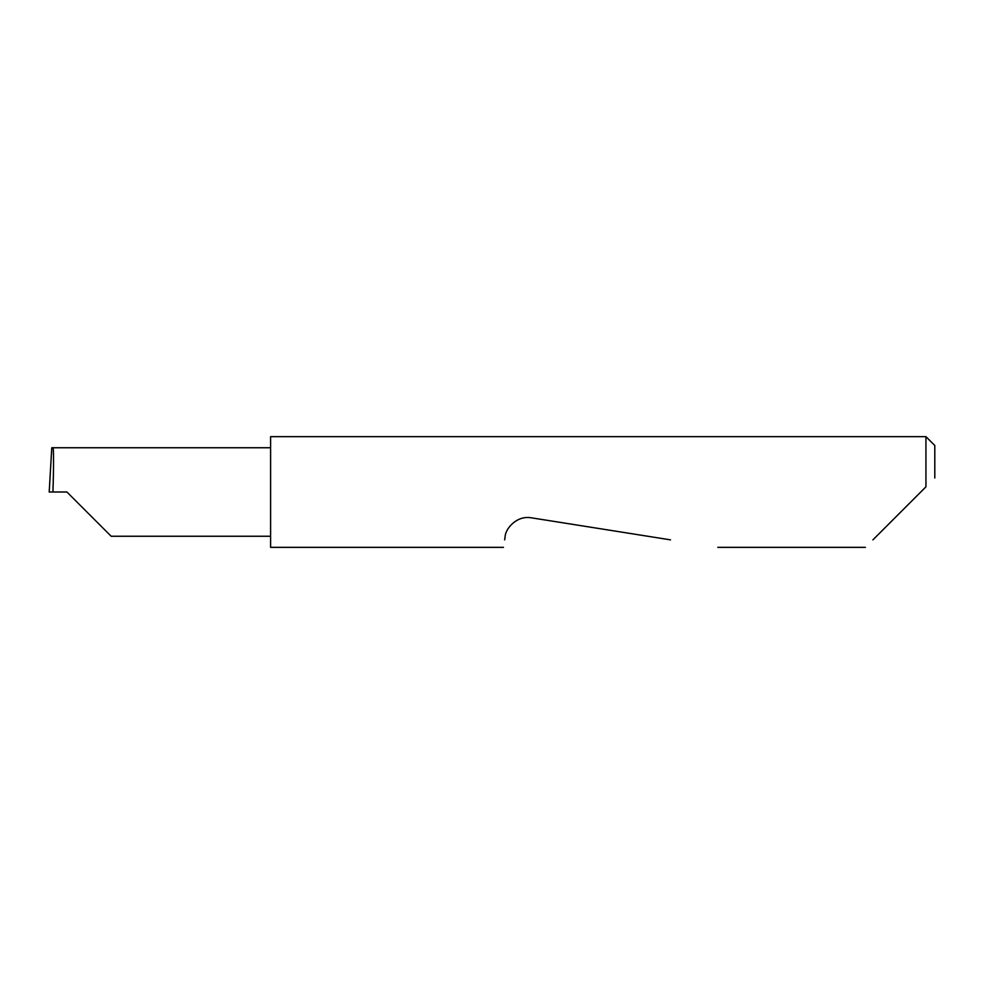<?xml version="1.0" encoding="UTF-8"?>
<svg xmlns="http://www.w3.org/2000/svg" width="984" height="984" viewBox="0 0 984 984"><rect width="100%" height="100%" fill="white"/><g stroke="black" fill="none" stroke-linecap="round" stroke-linejoin="round"><path stroke-width="1.48" d="M66.912 492L111.167 536.255L66.912 492L111.167 536.255L66.912 492L52.915 492C53.739 470.106 53.739 445.777 52.915 447.745L51.771 447.745L49.2 492L52.915 492M872.919 539.859L925.944 486.834L925.944 436.65L270.6 436.65L270.6 547.35L503.464 547.35M504.644 539.859L505.099 536.969C505.124 529.134 516.538 515.05 531.446 517.83L670.51 539.859M925.944 486.834L920.778 492M925.944 436.65L934.8 445.506L934.8 477.978M270.6 447.745L52.915 447.745M111.167 536.255L270.6 536.255M865.428 547.35L717.828 547.35"/></g></svg>
